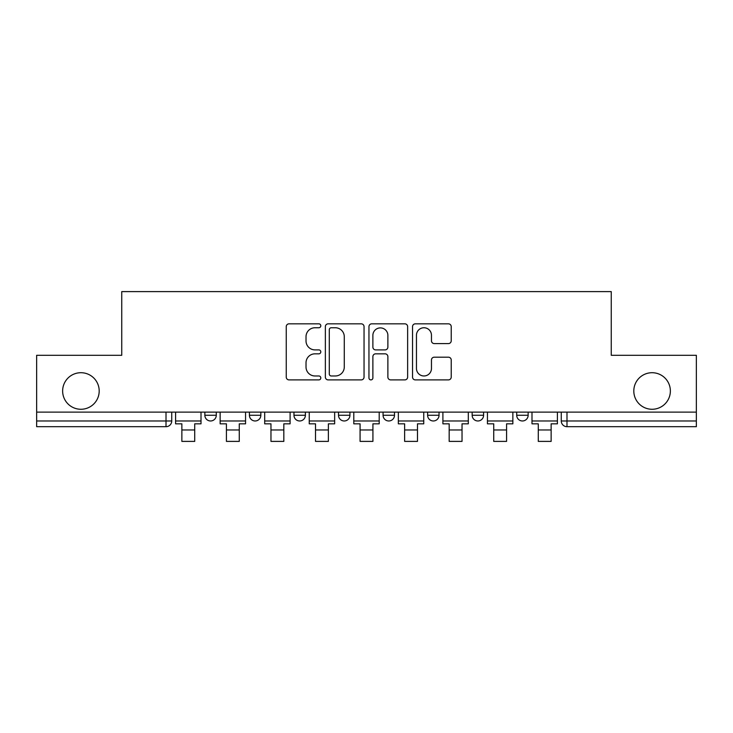 <?xml version="1.0" encoding="UTF-8"?>
<svg xmlns="http://www.w3.org/2000/svg" width="733" height="733" viewBox="0 0 733 733"><rect width="100%" height="100%" fill="white"/><g stroke="black" fill="none" stroke-linecap="round" stroke-linejoin="round"><path stroke-width="1.1" d="M320.807 325.791A1.961 1.961 0 0 0 318.846 323.83L289.059 323.83A2.804 2.804 0 0 0 286.255 326.634L286.255 377.092A2.804 2.804 0 0 0 289.059 379.896L318.846 379.896A1.961 1.961 0 0 0 320.807 377.935A1.961 1.961 0 0 0 318.846 375.974L314.988 375.974A8.97 8.97 0 0 1 306.018 367.004L306.018 362.798A8.97 8.97 0 0 1 314.988 353.828L318.846 353.828A1.961 1.961 0 0 0 320.807 351.867A1.961 1.961 0 0 0 318.846 349.898L314.988 349.898A8.97 8.97 0 0 1 306.018 340.927L306.018 336.731A8.97 8.97 0 0 1 314.988 327.752L318.846 327.752A1.961 1.961 0 0 0 320.807 325.791M633.807 390.991A18.279 18.279 0 0 0 652.086 409.271A18.279 18.279 0 0 0 670.365 390.991A18.279 18.279 0 0 0 652.086 372.712A18.279 18.279 0 0 0 633.807 390.991M62.635 390.991A18.279 18.279 0 0 0 80.914 409.271A18.279 18.279 0 0 0 99.193 390.991A18.279 18.279 0 0 0 80.914 372.712A18.279 18.279 0 0 0 62.635 390.991M472.162 412.12L472.162 415.263L483.588 415.263A5.708 5.708 0 0 1 477.879 420.971A5.708 5.708 0 0 1 472.162 415.263L472.162 412.12M427.614 412.12L427.614 415.263L439.04 415.263A5.708 5.708 0 0 1 433.331 420.971A5.708 5.708 0 0 1 427.614 415.263L427.614 412.12M338.509 412.12L338.509 415.263L349.934 415.263A5.708 5.708 0 0 1 344.226 420.971A5.708 5.708 0 0 1 338.509 415.263L338.509 412.12M448.422 343.594A2.804 2.804 0 0 0 451.226 340.79L451.226 326.634A2.804 2.804 0 0 0 448.422 323.83L415.345 323.83A2.804 2.804 0 0 0 412.542 326.634L412.542 377.092A2.804 2.804 0 0 0 415.345 379.896L448.422 379.896A2.804 2.804 0 0 0 451.226 377.092L451.226 359.995A2.804 2.804 0 0 0 448.422 357.191L434.266 357.191A2.804 2.804 0 0 0 431.462 359.995L431.462 368.47A7.495 7.495 0 0 1 423.967 375.974A7.495 7.495 0 0 1 416.463 368.47L416.463 335.256A7.495 7.495 0 0 1 423.967 327.752A7.495 7.495 0 0 1 431.462 335.256L431.462 340.79A2.804 2.804 0 0 0 434.266 343.594L448.422 343.594M36.65 412.12L36.65 355.294L121.751 355.294L121.751 291.606L611.249 291.606L611.249 355.294L696.35 355.294L696.35 412.12L36.65 412.12L36.65 420.971L171.733 420.971L171.733 412.12L171.733 420.971A5.708 5.708 0 0 1 166.015 426.688L36.65 426.688L36.65 420.971M364.044 326.634A2.804 2.804 0 0 0 361.241 323.83L328.164 323.83A2.804 2.804 0 0 0 325.36 326.634L325.36 377.092A2.804 2.804 0 0 0 328.164 379.896L361.241 379.896A2.804 2.804 0 0 0 364.044 377.092L364.044 326.634M371.759 323.83L404.836 323.83A2.804 2.804 0 0 1 407.64 326.634L407.64 377.092A2.804 2.804 0 0 1 404.836 379.896L390.68 379.896A2.804 2.804 0 0 1 387.876 377.092L387.876 356.632A2.804 2.804 0 0 0 385.072 353.828L375.681 353.828A2.804 2.804 0 0 0 372.877 356.632L372.877 377.935A1.961 1.961 0 0 1 370.916 379.896A1.961 1.961 0 0 1 368.956 377.935L368.956 326.634A2.804 2.804 0 0 1 371.759 323.83M561.267 412.12L561.267 420.971L696.35 420.971L696.35 426.688L566.985 426.688A5.708 5.708 0 0 1 561.267 420.971A5.708 5.708 0 0 0 566.985 426.688L566.985 412.12M696.35 412.12L696.35 420.971M528.145 412.12L528.145 415.263A5.708 5.708 0 0 1 522.427 420.971A5.708 5.708 0 0 1 516.719 415.263L528.145 415.263L528.145 412.12M516.719 412.12L516.719 415.263M483.588 412.12L483.588 415.263L483.588 412.12M439.04 415.263L439.04 412.12L439.04 415.263A5.708 5.708 0 0 1 433.331 420.971M394.491 412.12L394.491 415.263A5.708 5.708 0 0 1 388.774 420.971A5.708 5.708 0 0 1 383.066 415.263A5.708 5.708 0 0 0 388.774 420.971A5.708 5.708 0 0 0 394.491 415.263L394.491 412.12M383.066 412.12L383.066 415.263L394.491 415.263M349.934 412.12L349.934 415.263M305.386 412.12L305.386 415.263A5.708 5.708 0 0 1 299.669 420.971A5.708 5.708 0 0 1 293.96 415.263A5.708 5.708 0 0 0 299.669 420.971A5.708 5.708 0 0 0 305.386 415.263L293.96 415.263L293.96 412.12M249.412 412.12L249.412 415.263L260.838 415.263L260.838 412.12L260.838 415.263A5.708 5.708 0 0 1 255.121 420.971A5.708 5.708 0 0 1 249.412 415.263A5.708 5.708 0 0 0 255.121 420.971M204.855 412.12L204.855 415.263L216.281 415.263L216.281 412.12L216.281 415.263A5.708 5.708 0 0 1 210.573 420.971A5.708 5.708 0 0 1 204.855 415.263A5.708 5.708 0 0 0 210.573 420.971M166.015 412.12L166.015 426.688A5.708 5.708 0 0 0 171.733 420.971M331.252 327.752A1.961 1.961 0 0 0 329.291 329.722L329.291 374.013A1.961 1.961 0 0 0 331.252 375.974L335.311 375.974A8.97 8.97 0 0 0 344.281 367.004L344.281 336.731A8.97 8.97 0 0 0 335.311 327.752L331.252 327.752M387.876 335.393A7.495 7.495 0 0 0 380.372 327.898A7.495 7.495 0 0 0 372.877 335.393L372.877 347.094A2.804 2.804 0 0 0 375.681 349.898L385.072 349.898A2.804 2.804 0 0 0 387.876 347.094L387.876 335.393M175.59 420.971L201.007 420.971L201.007 423.83L194.721 423.83L194.721 441.394L181.866 441.394L181.866 423.83L175.59 423.83L175.59 412.12M201.007 420.971L201.007 412.12M220.138 420.971L245.555 420.971L245.555 423.83L239.27 423.83L239.27 441.394L226.424 441.394L226.424 423.83L220.138 423.83L220.138 412.12M245.555 420.971L245.555 412.12M264.686 420.971L290.103 420.971L290.103 423.83L283.827 423.83L283.827 441.394L270.972 441.394L270.972 423.83L264.686 423.83L264.686 412.12M290.103 420.971L290.103 412.12M309.244 420.971L334.66 420.971L334.66 423.83L328.375 423.83L328.375 441.394L315.52 441.394L315.52 423.83L309.244 423.83L309.244 412.12M334.66 420.971L334.66 412.12M353.792 420.971L379.208 420.971L379.208 423.83L372.923 423.83L372.923 441.394L360.077 441.394L360.077 423.83L353.792 423.83L353.792 412.12M379.208 420.971L379.208 412.12M398.34 420.971L423.756 420.971L423.756 423.83L417.48 423.83L417.48 441.394L404.625 441.394L404.625 423.83L398.34 423.83L398.34 412.12M423.756 420.971L423.756 412.12M442.897 420.971L468.314 420.971L468.314 423.83L462.028 423.83L462.028 441.394L449.173 441.394L449.173 423.83L442.897 423.83L442.897 412.12M468.314 420.971L468.314 412.12M487.445 420.971L512.862 420.971L512.862 423.83L506.576 423.83L506.576 441.394L493.73 441.394L493.73 423.83L487.445 423.83L487.445 412.12M512.862 420.971L512.862 412.12M531.993 420.971L557.41 420.971L557.41 423.83L551.134 423.83L551.134 441.394L538.279 441.394L538.279 423.83L531.993 423.83L531.993 412.12M557.41 420.971L557.41 412.12M181.866 429.969L194.721 429.969M226.424 429.969L239.27 429.969M270.972 429.969L283.827 429.969M315.52 429.969L328.375 429.969M360.077 429.969L372.923 429.969M404.625 429.969L417.48 429.969M449.173 429.969L462.028 429.969M493.73 429.969L506.576 429.969M538.279 429.969L551.134 429.969"/></g></svg>
